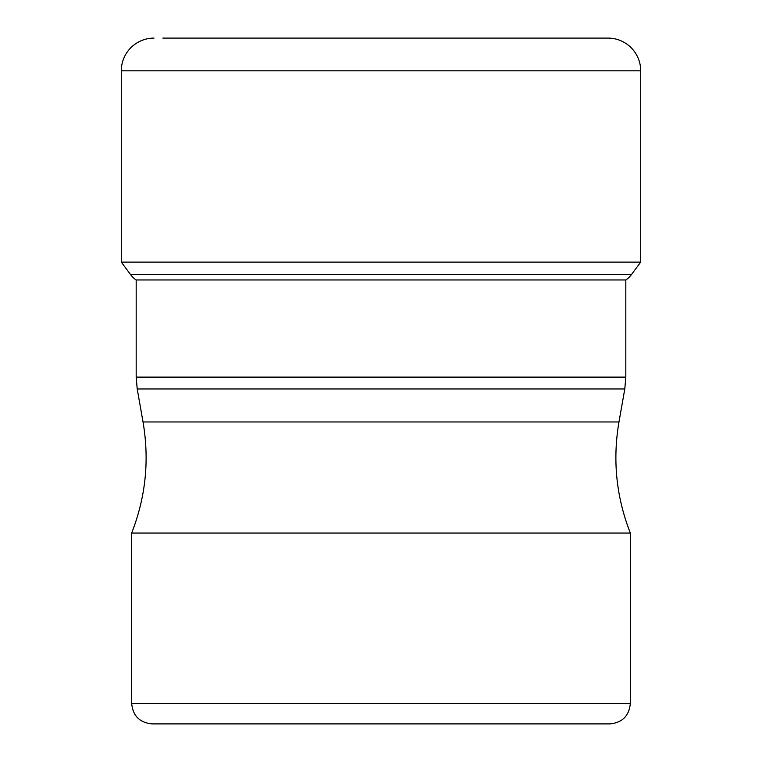 <?xml version="1.0" encoding="UTF-8"?>
<svg xmlns="http://www.w3.org/2000/svg" width="762" height="762" viewBox="0 0 762 762"><rect width="100%" height="100%" fill="white"/><g stroke="black" fill="none" stroke-linecap="round" stroke-linejoin="round"><path stroke-width="1.14" d="M130.512 274.51L121.301 262.118L130.512 274.51A24.975 24.975 0 0 0 136.074 279.959A24.975 24.975 0 0 1 130.512 274.51L631.488 274.51L640.699 262.118L121.301 262.118L121.301 70.818L121.301 262.118M136.074 279.959L625.926 279.959A24.975 24.975 0 0 0 631.488 274.51M162.849 38.1L607.981 38.1A32.718 32.718 0 0 1 640.699 70.818L640.699 262.118M121.301 70.818A32.718 32.718 0 0 1 154.019 38.1A32.718 32.718 0 0 0 121.301 70.818L640.699 70.818M131.664 533.048L630.336 533.048L630.336 703.45L131.664 703.45L131.664 533.048C145.742 497.072 149.533 460.048 143.027 421.967L137.208 388.963L624.792 388.963L625.821 377.123L136.179 377.123L136.179 279.959M630.336 703.45C629.126 715.87 622.316 722.69 609.895 723.9L152.105 723.9C139.684 722.69 132.874 715.87 131.664 703.45M280.797 723.9L481.203 723.9M624.792 388.963L618.973 421.967L143.027 421.967M136.179 377.123L137.208 388.963M625.821 377.123L625.821 280.035M618.973 421.967C612.467 460.048 616.258 497.072 630.336 533.048"/></g></svg>
